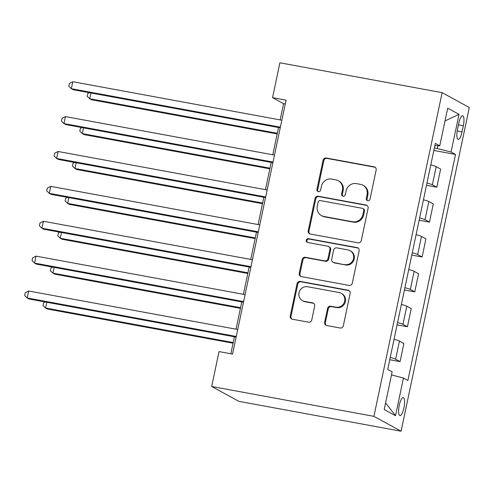 <?xml version="1.0" encoding="UTF-8"?>
<svg xmlns="http://www.w3.org/2000/svg" width="494" height="494" viewBox="0 0 494 494"><rect width="100%" height="100%" fill="white"/><g stroke="black" fill="none" stroke-linecap="round" stroke-linejoin="round"><path stroke-width="0.74" d="M367.758 200.712A1.97 1.883 -61.3 0 0 370.018 199.138L376.156 170.035A2.81 2.686 -61.3 0 0 374.075 166.805L326.306 158.012A2.81 2.686 -61.3 0 0 323.076 160.26L316.938 189.363A1.97 1.883 -61.3 0 0 318.395 191.623A1.97 1.883 -61.3 0 0 320.655 190.048L321.452 186.281A8.991 8.602 -61.3 0 1 331.789 179.081L335.772 179.816A8.991 8.602 -61.3 0 1 338.242 180.687A8.991 8.602 -61.3 0 1 342.416 190.141L341.626 193.907A1.97 1.883 -61.3 0 0 343.077 196.167A1.97 1.883 -61.3 0 0 345.337 194.593L346.133 190.826A8.991 8.602 -61.3 0 1 356.47 183.626L360.453 184.355A8.991 8.602 -61.3 0 1 362.923 185.231A8.991 8.602 -61.3 0 1 367.098 194.685L366.307 198.452A1.97 1.883 -61.3 0 0 367.758 200.712M403.956 407.883A9.164 2.556 100.4 0 0 403.265 397.59A9.164 2.556 100.4 0 0 399.257 405.315A9.164 2.556 100.4 0 0 399.949 415.608A9.164 2.556 100.4 0 0 403.956 407.883M324.632 322.304A2.81 2.686 -61.3 0 0 326.707 325.527L340.107 327.997A2.81 2.686 -61.3 0 0 343.342 325.75L350.153 293.424A2.81 2.686 -61.3 0 0 348.072 290.2L300.303 281.407A2.81 2.686 -61.3 0 0 297.073 283.655L290.262 315.975A2.81 2.686 -61.3 0 0 292.337 319.204L308.528 322.181A2.81 2.686 -61.3 0 0 311.757 319.933L314.672 306.101A2.81 2.686 -61.3 0 0 312.597 302.871L304.57 301.396A7.515 7.188 -61.3 0 1 302.501 300.661A7.515 7.188 -61.3 0 1 299.327 291.664A7.515 7.188 -61.3 0 1 307.657 286.742L339.106 292.528A7.515 7.188 -61.3 0 1 341.169 293.263A7.515 7.188 -61.3 0 1 344.343 302.266A7.515 7.188 -61.3 0 1 336.019 307.188L330.776 306.218A2.81 2.686 -61.3 0 0 327.547 308.472L324.632 322.304L325.361 322.706A2.81 2.686 -61.3 0 0 326.318 325.429M442.13 92.656L279.9 62.787L272.552 97.67L286.069 100.159L232.557 354.087L219.04 351.598L211.685 386.481L373.915 416.349L442.13 92.656L469.3 107.519L401.085 431.213L373.915 416.349M358.057 242.813A2.81 2.686 -61.3 0 0 361.293 240.566L368.104 208.246A2.81 2.686 -61.3 0 0 366.023 205.016L318.253 196.223A2.81 2.686 -61.3 0 0 315.024 198.471L308.213 230.791A2.81 2.686 -61.3 0 0 310.288 234.02L358.057 242.813M359.126 250.835L352.315 283.155A2.81 2.686 -61.3 0 1 349.085 285.409L301.309 276.609A2.81 2.686 -61.3 0 1 299.234 273.386L302.149 259.554A2.81 2.686 -61.3 0 1 305.378 257.3L324.756 260.869A2.81 2.686 -61.3 0 0 327.985 258.615L329.918 249.439A2.81 2.686 -61.3 0 0 327.843 246.216L307.676 242.498A1.97 1.883 -61.3 0 1 306.305 239.954A1.97 1.883 -61.3 0 1 308.478 238.664L357.051 247.605A2.81 2.686 -61.3 0 1 359.126 250.835M458.778 123.241L457.487 129.379A8.873 2.476 100.4 0 0 458.154 139.351A8.873 2.476 100.4 0 0 462.038 131.867L463.335 125.729A8.873 2.476 100.4 0 0 462.662 115.757A8.873 2.476 100.4 0 0 458.778 123.241M434.868 145.588L439.771 145.829L435.325 143.396L387.697 369.426L392.137 371.852L384.202 409.526L395.509 415.713L385.598 402.882M439.771 145.829L447.706 108.155L459.019 114.342L451.078 152.016L434.387 147.873M433.843 150.454L455.524 154.443L451.078 152.016M455.524 154.443L407.89 380.473L403.45 378.04L395.509 415.713M211.685 386.481L238.855 401.344L401.085 431.213M272.552 97.67L283.562 103.697L280.147 119.9M278.542 127.52L272.799 154.783M271.194 162.396L265.451 189.665M263.845 197.279L258.096 224.542M256.491 232.161L250.748 259.424M249.143 267.044L243.4 294.307M241.794 301.92L236.046 329.183M234.44 336.803L230.865 353.778M437.326 148.416L437.888 145.736M285.26 104.006L283.562 103.697M426.489 185.33L436.813 187.232L440.636 169.096L436.196 166.663A11.448 1.007 -168.1 0 0 430.793 164.903M419.14 220.213L429.465 222.115L433.287 203.979L428.841 201.546A11.448 1.007 -168.1 0 0 423.444 199.786M411.792 255.095L422.117 256.997L425.933 238.855L421.493 236.428A11.448 1.007 -168.1 0 0 416.096 234.669M404.438 289.972L414.762 291.874L418.585 273.738L414.145 271.305A11.448 1.007 -168.1 0 0 408.742 269.545M397.09 324.854L407.414 326.756L411.236 308.62L406.79 306.187A11.448 1.007 -168.1 0 0 401.394 304.428M389.735 359.737L400.06 361.639L403.882 343.497L399.442 341.07A11.448 1.007 -168.1 0 0 394.045 339.31M436.813 187.232L432.374 184.805A11.448 1.007 -168.1 0 0 426.97 183.046M429.465 222.115L425.019 219.682A11.448 1.007 -168.1 0 0 419.622 217.922M422.117 256.997L417.671 254.564A11.448 1.007 -168.1 0 0 412.274 252.805M414.762 291.874L410.323 289.447A11.448 1.007 -168.1 0 0 404.919 287.687M407.414 326.756L402.968 324.323A11.448 1.007 -168.1 0 0 397.571 322.563M400.06 361.639L395.62 359.206A11.448 1.007 -168.1 0 0 390.223 357.446M391.495 374.915L403.45 378.04M445.02 120.919L459.019 114.342M367.61 200.675A1.97 1.883 -61.3 0 1 367.042 198.854L367.832 195.087A8.991 8.602 -61.3 0 0 363.658 185.633L362.923 185.231M338.242 180.687L338.977 181.094A8.991 8.602 -61.3 0 1 343.151 190.542L342.354 194.309A1.97 1.883 -61.3 0 0 342.929 196.137M375.199 167.312A2.81 2.686 -61.3 0 0 374.81 167.207L327.04 158.413A2.81 2.686 -61.3 0 0 323.811 160.661L317.673 189.764A1.97 1.883 -61.3 0 0 318.247 191.592M367.147 205.523A2.81 2.686 -61.3 0 0 366.758 205.418L318.988 196.624A2.81 2.686 -61.3 0 0 315.759 198.872L308.948 231.192A2.81 2.686 -61.3 0 0 309.899 233.915M363.751 210.574A1.97 1.883 -61.3 0 0 362.3 208.314L320.365 200.595A1.97 1.883 -61.3 0 0 318.105 202.169L317.265 206.14A8.991 8.602 -61.3 0 0 321.446 215.594A8.991 8.602 -61.3 0 0 323.91 216.471L352.574 221.744A8.991 8.602 -61.3 0 0 362.917 214.544L363.751 210.574L364.486 210.975A1.97 1.883 -61.3 0 0 363.572 208.906L362.837 208.505M321.446 215.594L322.174 215.995A8.991 8.602 -61.3 0 0 324.644 216.872L323.91 216.471M364.486 210.975L363.646 214.946A8.991 8.602 -61.3 0 1 353.309 222.146L324.644 216.872M328.615 246.487L329.35 246.889A2.81 2.686 -61.3 0 1 330.653 249.841L328.72 259.017A2.81 2.686 -61.3 0 1 325.49 261.27L306.113 257.701A2.81 2.686 -61.3 0 0 302.884 259.955L299.969 273.787A2.81 2.686 -61.3 0 0 300.926 276.51M358.169 248.112A2.81 2.686 -61.3 0 0 357.786 248.007L309.213 239.065A1.97 1.883 -61.3 0 0 307.521 242.468M344.861 264.568A7.515 7.188 -61.3 0 0 353.185 259.646A7.515 7.188 -61.3 0 0 350.011 250.649A7.515 7.188 -61.3 0 0 347.949 249.915L336.865 247.877A2.81 2.686 -61.3 0 0 333.635 250.125L331.702 259.301A2.81 2.686 -61.3 0 0 333.777 262.53L345.596 264.969A7.515 7.188 -61.3 0 0 353.92 260.048A7.515 7.188 -61.3 0 0 350.746 251.051L350.011 250.649M333.005 262.252L333.74 262.66A2.81 2.686 -61.3 0 0 334.512 262.932L333.777 262.53M345.596 264.969L334.512 262.932M341.169 293.263L341.904 293.664A7.515 7.188 -61.3 0 1 345.078 302.668A7.515 7.188 -61.3 0 1 336.754 307.589L331.511 306.62A2.81 2.686 -61.3 0 0 328.275 308.874L325.361 322.706M302.501 300.661L303.236 301.062A7.515 7.188 -61.3 0 0 305.304 301.797L304.57 301.396M313.715 303.378A2.81 2.686 -61.3 0 0 313.332 303.273L305.304 301.797M349.196 290.707A2.81 2.686 -61.3 0 0 348.807 290.602L301.037 281.808A2.81 2.686 -61.3 0 0 297.808 284.056L290.997 316.376A2.81 2.686 -61.3 0 0 291.948 319.099M90.902 92.971L89.686 98.744L91.52 99.751L277.196 133.93M89.358 92.687L87.747 93.514L87.16 96.305L89.686 98.744L277.325 133.294M280.37 127.186L71.327 88.704L72.797 81.726L281.846 120.215M280.24 127.829L73.161 89.704L71.327 88.704L68.802 86.265L69.388 83.474L72.797 81.726M83.548 127.853L82.331 133.627L84.171 134.627L269.841 168.812M82.01 127.569L80.398 128.397L79.812 131.188L82.331 133.627L269.977 168.17M76.2 162.736L74.983 168.503L76.817 169.51L262.493 203.695M74.662 162.452L73.05 163.279L72.457 166.07L74.983 168.503L262.629 203.053M68.851 197.612L67.635 203.386L69.469 204.393L255.139 238.571M67.308 197.328L65.696 198.156L65.109 200.947L67.635 203.386L255.275 237.935M273.021 162.069L63.973 123.586L65.443 116.609L274.491 155.091M272.886 162.711L65.813 124.587L63.973 123.586L61.454 121.147L62.04 118.356L65.443 116.609M265.673 196.952L56.625 158.463L58.094 151.485L267.143 189.974M265.537 197.594L58.459 159.469L56.625 158.463L54.099 156.024L54.692 153.233L58.094 151.485M258.319 231.828L49.276 193.345L50.746 186.368L259.788 224.856M258.189 232.47L51.11 194.352L49.276 193.345L46.751 190.906L47.338 188.115L50.746 186.368M61.497 232.495L60.28 238.269L62.12 239.269L247.79 273.454M59.959 232.211L58.348 233.038L57.761 235.829L60.28 238.269L247.926 272.812M250.971 266.711L41.922 228.228L43.392 221.25L252.44 259.733M250.835 267.353L43.762 229.228L41.922 228.228L39.403 225.789L39.989 222.998L43.392 221.25M54.149 267.377L52.932 273.145L54.766 274.151L240.442 308.336M52.605 267.093L50.999 267.921L50.407 270.712L52.932 273.145L240.578 307.694M46.8 302.254L45.584 308.028L47.418 309.034L233.088 343.213M45.257 301.97L43.645 302.797L43.058 305.588L45.584 308.028L233.224 342.577M243.622 301.593L34.574 263.104L36.043 256.127L245.092 294.615M243.486 302.235L36.408 264.111L34.574 263.104L32.048 260.665L32.641 257.874L36.043 256.127M236.268 336.47L27.226 297.987L28.695 291.009L237.738 329.498M236.132 337.112L29.06 298.994L27.226 297.987L24.7 295.548L25.287 292.757L28.695 291.009M432.374 184.805L436.196 166.663M425.019 219.682L428.841 201.546M417.671 254.564L421.493 236.428M410.323 289.447L414.145 271.305M402.968 324.323L406.79 306.187M395.62 359.206L399.442 341.07M458.444 124.828L463.335 125.729M457.191 130.978L462.038 131.867M367.832 195.087L367.098 194.685M342.354 194.309L341.626 193.907M343.151 190.542L342.416 190.141M317.673 189.764L316.938 189.363M323.811 160.661L323.076 160.26M327.04 158.413L326.306 158.012M374.81 167.207L374.075 166.805M367.042 198.854L366.307 198.452M308.948 231.192L308.213 230.791M315.759 198.872L315.024 198.471M318.988 196.624L318.253 196.223M366.758 205.418L366.023 205.016M353.309 222.146L352.574 221.744M363.646 214.946L362.917 214.544M299.969 273.787L299.234 273.386M302.884 259.955L302.149 259.554M306.113 257.701L305.378 257.3M325.49 261.27L324.756 260.869M328.72 259.017L327.985 258.615M330.653 249.841L329.918 249.439M309.213 239.065L308.478 238.664M357.786 248.007L357.051 247.605M328.275 308.874L327.547 308.472M331.511 306.62L330.776 306.218M336.754 307.589L336.019 307.188M313.332 303.273L312.597 302.871M290.997 316.376L290.262 315.975M297.808 284.056L297.073 283.655M301.037 281.808L300.303 281.407M348.807 290.602L348.072 290.2"/></g></svg>
